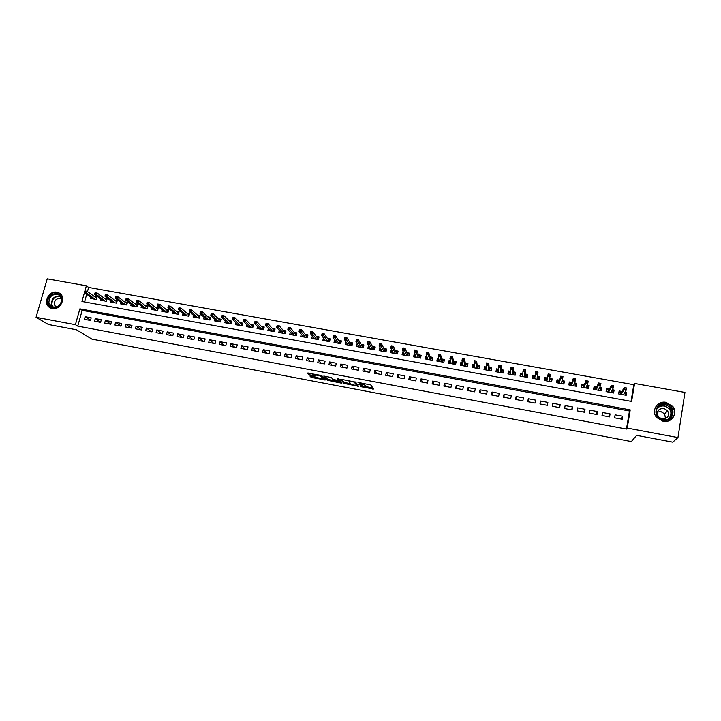 <?xml version="1.0" encoding="UTF-8"?>
<svg xmlns="http://www.w3.org/2000/svg" width="721" height="721" viewBox="0 0 721 721"><rect width="100%" height="100%" fill="white"/><g stroke="black" fill="none" stroke-linecap="round" stroke-linejoin="round"><path stroke-width="1.08" d="M360.329 386.591L373.523 389.025L370.882 384.996L357.976 382.373L363.952 384.708L358.842 384.509L365.394 386.798L360.329 386.591M56.923 292.239L58.816 292.861C66.873 296.322 60.915 310.562 52.236 308.516L50.479 307.948C42.287 304.568 48.199 290.212 56.923 292.239M666.114 402.354L672.936 406.59C678.263 413.241 671.602 423.254 663.113 421.307L656.669 417.513C650.811 410.925 657.399 400.38 666.114 402.354M310.724 375.992L309.877 376.029L312.202 377.615L325.468 379.94L321.899 375.767L320.62 375.335L307.092 372.982L309.697 374.866L315.888 375.929L315.383 374.893L321.016 376.209L323.287 379.183L310.724 375.992M631.055 401.336L633.804 384.708L634.588 383.455L684.95 392.422L677.965 437.566L672.747 442.153L636.634 435.349L631.344 441.558L91.9 339.122L76.516 329.794L48.451 324.504L36.05 317.312L47.235 278.847L86.367 285.813L84.916 290.951M677.965 437.566L627.216 428.067L630.226 409.879L79.869 308.849L75.399 324.684L36.05 317.312M626.468 429.049L629.46 410.979L82.176 310.372L77.742 326.126L626.468 429.049L627.216 428.067M77.742 326.126L75.399 324.684M343.809 383.401L358.499 386.267L355.606 382.121L340.627 379.21L343.809 383.401L344.052 382.319L350.496 383.734M341.258 382.184L341.06 383.076L327.316 380.282L323.783 376.128M338.753 379.318L338.482 380.427L334.039 379.688L332.778 379.255L331.39 377.561L323.819 376.038M338.519 380.337L337.122 378.579L338.636 378.867L341.943 383.049M341.06 383.076L341.907 383.13M659.039 406.923L657.931 407.113M90.657 297.115L90.287 298.404L96.326 299.494L97.056 296.881L94.118 296.358M100.724 298.909L100.354 300.224L106.42 301.315L107.15 298.701L104.221 298.179M110.845 300.702L110.475 302.054L116.559 303.153L117.28 300.531L114.36 299.999M121.011 302.514L120.632 303.883L126.752 304.992L127.464 302.36L124.553 301.838M131.222 304.325L130.834 305.731L136.981 306.84L137.693 304.208L134.791 303.685M141.478 306.146L141.091 307.588L147.264 308.705L147.976 306.055L145.074 305.533M151.78 307.975L151.392 309.444L157.593 310.571L158.296 307.921L155.403 307.398M162.135 309.814L161.738 311.319L167.966 312.445L168.669 309.787L165.785 309.264M172.535 311.652L172.13 313.193L178.393 314.329L179.087 311.661L176.212 311.148M182.99 313.5L182.575 315.086L188.866 316.222L189.56 313.554L186.685 313.031M193.489 315.347L193.066 316.979L199.384 318.123L200.068 315.447L197.212 314.933M204.034 317.204L203.61 318.889L209.955 320.034L210.64 317.348L207.783 316.834M214.633 319.07L214.191 320.8L220.572 321.954L221.257 319.259L218.409 318.745M225.285 320.944L224.835 322.729L231.243 323.882L231.919 321.178L229.08 320.674M235.983 322.819L235.524 324.657L241.959 325.82L242.635 323.116L239.805 322.602M246.735 324.693L246.258 326.595L252.729 327.767L253.395 325.054L250.575 324.54M257.532 326.577L257.046 328.551L263.544 329.722L264.21 327.001L261.399 326.496M268.383 328.47L267.888 330.506L274.422 331.687L275.08 328.956L272.277 328.452M279.288 330.353L278.784 332.48L285.336 333.661L285.994 330.921L283.2 330.425M290.248 332.246L289.725 334.454L296.313 335.644L296.962 332.904L294.177 332.399M301.261 334.138L300.72 336.446L307.335 337.644L307.984 334.886L305.208 334.391M312.328 336.031L311.76 338.437L318.421 339.645L319.061 336.878L316.294 336.383M323.45 337.924L322.864 340.447L329.551 341.655L330.182 338.888L327.424 338.392M334.625 339.816L334.012 342.466L340.736 343.674L341.366 340.898L338.618 340.402M349.856 342.43L352.596 342.926L351.974 345.71L345.224 344.494L345.855 341.709L347.026 343.538M357.255 343.764L358.229 345.593M357.102 343.737L356.48 346.522L363.267 347.747L363.88 344.953L361.158 344.467M368.71 345.828L369.476 347.666M368.413 345.774L367.8 348.567L374.614 349.802L375.226 346.999L372.505 346.513M380.219 347.901L380.787 349.757M379.778 347.819L379.165 350.622L386.014 351.866L386.618 349.054L383.914 348.567M391.782 349.982L391.197 349.874L392.143 351.866M391.197 349.874L390.593 352.695L397.469 353.939L398.073 351.118L395.378 350.631M403.4 352.073L402.669 351.947L403.553 353.993M402.669 351.947L402.066 354.768L408.978 356.012L409.582 353.191L406.896 352.704M415.08 354.182L414.196 354.02L415.017 356.138M414.196 354.02L413.602 356.85L420.55 358.112L421.145 355.273L418.468 354.795M426.814 356.291L425.787 356.111L426.535 358.31M425.787 356.111L425.192 358.95L432.176 360.212L432.762 357.364L430.095 356.886M438.602 358.418L437.431 358.211L438.107 360.518M437.431 358.211L436.845 361.05L443.857 362.321L444.442 359.473L441.784 358.995M450.454 360.554L449.129 360.32L449.724 362.762M449.129 360.32L448.543 363.168L455.591 364.447L456.177 361.582L453.527 361.113M462.368 362.699L460.881 362.438L461.395 365.06M460.881 362.438L460.304 365.295L467.388 366.574L467.965 363.708L465.324 363.231M474.337 364.862L472.697 364.565L473.111 367.422M472.697 364.565L472.129 367.431L479.249 368.719L479.816 365.844L477.185 365.376M486.369 367.025L484.566 366.701L484.854 369.729M484.566 366.701L484.007 369.576L491.163 370.873L491.722 367.989L489.108 367.521M498.454 369.206L496.499 368.855L496.616 371.856M496.499 368.855L495.94 371.739L503.132 373.036L503.691 370.143L501.086 369.675M510.603 371.396L508.494 371.009L508.449 374.001M508.494 371.009L507.935 373.902L515.164 375.208L515.713 372.315L513.118 371.847M522.815 373.595L520.544 373.181L520.328 376.146M520.544 373.181L519.994 376.083L527.258 377.398L527.799 374.487L525.221 374.028M535.09 375.803L532.648 375.362L532.278 378.309M532.648 375.362L532.107 378.273L539.407 379.597L539.948 376.677L537.379 376.218M549.654 378.426L552.151 378.876L551.502 381.779M547.392 378.02L544.824 377.561L544.283 380.481L551.619 381.806L552.151 378.876M562.065 380.661L564.426 381.085L563.606 383.969M559.658 380.228L557.054 379.76L556.522 382.689L563.894 384.023L564.426 381.085M574.529 382.914L576.755 383.311L575.764 386.168M571.987 382.454L569.347 381.977L568.824 384.915L576.232 386.249L576.755 383.311M587.065 385.167L589.147 385.546L587.976 388.376M584.38 384.681L581.703 384.203L581.18 387.15L588.624 388.493L589.147 385.546M599.665 387.438L601.593 387.79L600.251 390.593M596.835 386.925L594.113 386.438L593.608 389.394L601.089 390.746L601.593 387.79M612.336 389.719L614.112 390.043L612.643 392.738M609.362 389.187L606.595 388.691L606.091 391.647L613.616 393.008L614.112 390.043M614.616 417.829L622.205 419.234L622.71 416.233L615.121 414.827L614.616 417.829M602.017 415.485L609.569 416.891L610.074 413.89L602.531 412.493L602.017 415.485M589.481 413.16L596.997 414.557L597.511 411.565L590.003 410.177L589.481 413.16M577.007 410.844L584.488 412.232L585.01 409.249L577.539 407.87L577.007 410.844M564.606 408.537L572.041 409.916L572.564 406.95L565.129 405.572L564.606 408.537M552.259 406.247L559.658 407.617L560.19 404.661L552.791 403.291L552.259 406.247M539.975 403.958L547.338 405.328L547.87 402.381L540.516 401.011L539.975 403.958M527.745 401.696L535.072 403.057L535.622 400.11L528.295 398.749L527.745 401.696M515.587 399.434L522.878 400.786L523.428 397.848L516.137 396.505L515.587 399.434M503.483 397.181L510.738 398.533L511.297 395.604L504.042 394.261L503.483 397.181M491.443 394.946L498.662 396.289L499.22 393.369L492.01 392.035L491.443 394.946M479.456 392.72L486.639 394.054L487.207 391.142L480.033 389.818L479.456 392.72M467.541 390.512L474.679 391.836L475.256 388.934L468.109 387.61L467.541 390.512M455.672 388.304L462.783 389.628L463.36 386.735L456.258 385.42L455.672 388.304M443.866 386.114L450.94 387.429L451.526 384.545L444.451 383.23L443.866 386.114M432.122 383.933L439.161 385.239L439.747 382.364L432.708 381.058L432.122 383.933M420.433 381.76L427.436 383.058L428.031 380.192L421.028 378.895L420.433 381.76M408.798 379.597L415.774 380.895L416.368 378.029L409.402 376.741L408.798 379.597M397.217 377.444L404.157 378.732L404.76 375.884L397.83 374.596L397.217 377.444M385.699 375.308L392.603 376.587L393.215 373.748L386.312 372.469L385.699 375.308M374.235 373.181L381.112 374.451L381.724 371.621L374.857 370.351L374.235 373.181M362.825 371.054L369.666 372.324L370.288 369.503L363.447 368.233L362.825 371.054M351.469 368.945L358.283 370.215L358.905 367.395L352.1 366.133L351.469 368.945M340.177 366.854L346.945 368.107L347.576 365.295L340.808 364.042L340.177 366.854M328.929 364.763L335.671 366.016L336.301 363.213L329.569 361.96L328.929 364.763M317.736 362.681L324.45 363.925L325.09 361.131L318.385 359.896L317.736 362.681M306.596 360.617L313.275 361.852L313.923 359.067L307.245 357.832L306.596 360.617M295.52 358.553L302.162 359.788L302.811 357.012L296.169 355.777L295.52 358.553M284.48 356.507L291.095 357.733L291.753 354.966L285.137 353.741L284.48 356.507M273.502 354.462L280.081 355.687L280.748 352.92L274.169 351.704L273.502 354.462M262.579 352.434L269.131 353.65L269.789 350.893L263.246 349.685L262.579 352.434M251.701 350.415L258.217 351.623L258.893 348.874L252.368 347.675L251.701 350.415M240.877 348.405L247.366 349.613L248.042 346.873L241.553 345.665L240.877 348.405M230.098 346.404L236.56 347.603L237.236 344.872L230.783 343.674L230.098 346.404M219.382 344.413L225.808 345.602L226.493 342.881L220.067 341.691L219.382 344.413M208.702 342.43L215.101 343.62L215.786 340.898L209.396 339.717L208.702 342.43M198.086 340.456L204.449 341.637L205.143 338.924L198.78 337.752L198.086 340.456M187.505 338.491L193.85 339.672L194.544 336.968L188.208 335.797L187.505 338.491M176.987 336.536L183.296 337.707L183.99 335.013L177.681 333.841L176.987 336.536M166.506 334.589L172.788 335.761L173.491 333.066L167.209 331.903L166.506 334.589M156.078 332.651L162.333 333.814L163.036 331.137L156.79 329.975L156.078 332.651M145.696 330.723L151.924 331.885L152.636 329.209L146.417 328.055L145.696 330.723M135.368 328.803L141.559 329.957L142.28 327.289L136.089 326.144L135.368 328.803M125.084 326.892L131.249 328.046L131.97 325.378L125.805 324.243L125.084 326.892M114.846 324.991L120.984 326.135L121.705 323.486L115.576 322.35L114.846 324.991M104.653 323.098L110.764 324.234L111.494 321.593L105.383 320.457L104.653 323.098M94.514 321.215L100.598 322.35L101.328 319.709L95.244 318.583L94.514 321.215M91.207 317.835L85.15 316.717L84.411 319.34L90.467 320.466L91.207 317.835M633.804 384.708L88.629 287.454L87.457 291.608M86.691 294.321L84.537 301.973M621.944 391.449L619.141 390.944L618.636 393.918L626.198 395.288L626.693 392.305L625.062 392.017M88.629 287.454L86.367 285.813M84.519 292.347L81.942 301.495L631.614 401.444L634.588 383.455M629.46 410.979L630.226 409.879M82.176 310.372L79.869 308.849M626.693 392.305L625.206 394.72M622.71 416.233L620.844 418.982M610.074 413.89L608.416 416.675M597.511 411.565L596.051 414.377M585.01 409.249L583.749 412.097M572.564 406.95L571.51 409.816M560.19 404.661L559.325 407.554M547.87 402.381L547.203 405.31M528.295 398.749L527.934 401.723M516.137 396.505L515.966 399.506M504.042 394.261L504.06 397.289M492.01 392.035L492.209 395.09M480.033 389.818L480.42 392.9M468.109 387.61L468.686 390.719M456.258 385.42L457.006 388.556M444.451 383.23L445.389 386.393M432.708 381.058L433.817 384.248M421.028 378.895L422.308 382.103M409.402 376.741L410.853 379.976M397.83 374.596L399.461 377.858M386.312 372.469L388.114 375.758M374.857 370.351L376.822 373.658M363.447 368.233L365.583 371.567M352.1 366.133L354.399 369.494M340.808 364.042L343.268 367.422M329.569 361.96L332.192 365.367M318.385 359.896L321.169 363.321M307.245 357.832L310.192 361.284M296.169 355.777L299.269 359.256M285.137 353.741L288.4 357.237M274.169 351.704L277.585 355.228M263.246 349.685L266.815 353.227M252.368 347.675L256.09 351.235M241.553 345.665L245.419 349.252M230.783 343.674L234.803 347.279M220.067 341.691L224.231 345.314M209.396 339.717L213.704 343.358M198.78 337.752L203.232 341.412M188.208 335.797L192.804 339.474M177.681 333.841L182.431 337.545M167.209 331.903L172.094 335.625M156.79 329.975L161.81 333.715M146.417 328.055L151.572 331.813M136.089 326.144L141.379 329.921M125.805 324.243L131.24 328.037M115.576 322.35L121.002 326.072M105.383 320.457L110.8 324.108M95.244 318.583L100.652 322.152M85.15 316.717L90.54 320.214M670.503 409.249L672.305 410.673M365.583 385.906L365.394 386.798M363.97 384.644L365.628 385.699M364.15 383.815L363.952 384.708M365.448 386.555L372.82 387.952M341.7 379.3L344.052 382.319M357.021 384.96L357.751 385.104M356.228 385.681L356.859 385.663L354.263 382.085L349.018 381.301L350.721 384.023L356.228 385.681M357.093 384.626L356.859 385.663M355.174 381.896L357.102 384.572M341.078 381.95L339.97 381.742M333.868 380.589L328.812 379.634L328.569 380.715M324.982 376.155L327.559 379.21L328.812 379.634M338.771 379.246L338.347 378.714M334.202 380.994L339.897 382.067L339.14 381.121L334.301 380.012L333.417 380.039L334.202 380.994M340.096 381.184L339.897 382.067M338.663 379.724L340.141 380.985M323.585 378.083L323.387 378.958M321.737 375.668L323.63 377.876M308.381 373.027L315.311 374.785M311.157 376.074L317.357 377.471M323.459 378.624L324.513 378.822M625.143 395.099L625.467 393.17L624.467 392.99M618.879 393.963L619.204 392.044L621.358 392.431M618.852 392.648L619.204 392.044M620.448 394.243L620.763 392.323L620.916 394.333M623.656 394.324L623.575 394.811M624.855 387.826L624.647 389.043L625.936 389.277L626.143 388.06L624.224 387.574L626.54 387.988L626.179 390.178L623.863 389.764L624.224 387.574L621.187 392.738M624.647 389.043L621.123 394.369M625.936 389.277L626.179 390.178L623.386 394.775M665.753 403.805C677.01 405.418 674.324 422.659 663.158 420.199C651.901 418.504 654.659 401.381 665.753 403.805M663.158 419.694C669.962 421.253 675.289 413.196 670.99 407.879L665.555 404.526C658.606 402.958 653.325 411.349 657.967 416.621L663.158 419.694M657.39 412.051L660.932 411.601L664.663 413.899L665.492 418.685M663.789 408.338L667.592 410.673C669.701 415.891 667.871 418.676 662.094 419.036L658.408 416.846C656.137 411.583 657.931 408.753 663.789 408.338M670.088 420.217C674.946 416.594 675.82 412.124 672.72 406.806L665.943 402.597C660.932 402.003 657.327 403.796 655.119 407.978M658.913 407.005L657.858 407.194M61.808 298.161C64.232 306.668 49.848 311.814 48.145 303.063C45.774 294.583 60.05 289.436 61.808 298.161M48.893 303.036L51.93 306.84C58.194 307.876 61.402 305.091 61.546 298.494L58.59 294.763C52.318 293.645 49.082 296.403 48.893 303.036M56.13 307.164L54.282 304.641C54.399 299.954 56.68 297.998 61.123 298.782L61.664 299.098M60.402 293.943L59.176 293.168C53.48 289.986 45.279 296.971 47.135 303.433L50.722 308.065M612.625 392.828L612.949 390.917L611.805 390.71M606.388 391.701L606.721 389.791L608.839 390.169M606.253 390.71L606.721 389.791M607.947 391.99L608.272 390.07L608.416 392.071M611.183 391.863L611.066 392.548M611.994 385.519L611.787 386.735L613.066 386.961L613.274 385.753L611.39 385.275L613.697 385.69L613.328 387.862L611.02 387.447L611.39 385.275L608.686 390.476M611.787 386.735L608.587 392.098M613.066 386.961L613.328 387.862L610.84 392.512M600.169 390.584L600.503 388.673L599.205 388.439M593.969 389.457L594.302 387.547L596.384 387.925M593.68 388.952L594.302 387.547M595.519 389.737L595.843 387.826L595.979 389.818M598.79 389.322L598.619 390.295M599.196 383.23L598.989 384.437L600.269 384.663L600.476 383.455L598.619 382.986L600.917 383.392L600.539 385.564L598.25 385.158L598.619 382.986L596.249 388.231M598.989 384.437L596.114 389.845M600.269 384.663L600.539 385.564L598.358 390.25M587.777 388.34L588.111 386.438L586.669 386.177M581.604 387.222L581.937 385.32L583.992 385.69M581.252 387.159L581.937 385.32M583.145 387.501L583.478 385.6L583.595 387.583M586.488 386.627L586.236 388.06M586.47 380.94L586.263 382.148L587.534 382.373L587.741 381.175L585.921 380.706L588.201 381.112L587.822 383.284L585.542 382.869L585.921 380.706L583.875 386.005M586.263 382.148L583.704 387.601M587.534 382.373L587.822 383.284L585.93 388.006M587.741 381.175L588.201 381.112M575.448 386.114L575.782 384.212L574.249 383.933L573.907 385.834M569.311 384.996L569.644 383.103L571.663 383.464M569.067 384.96L569.644 383.103M570.843 385.275L571.176 383.383L571.284 385.356M573.817 378.669L573.601 379.877L574.862 380.102L575.079 378.904L573.285 378.444L575.556 378.849L575.169 381.003L572.898 380.598L573.285 378.444L571.564 383.779M573.601 379.877L571.356 385.375M574.862 380.102L575.169 381.003L573.574 385.771M575.079 378.904L575.556 378.849M563.182 383.896L563.516 381.995L561.992 381.724L561.65 383.617M557.072 382.788L557.414 380.895L559.397 381.256M556.945 382.761L557.414 380.895M558.595 383.067L558.937 381.175L559.027 383.139M561.217 376.416L561.001 377.615L562.263 377.84L562.47 376.641L560.713 376.182L562.975 376.587L562.587 378.741L560.325 378.336L560.713 376.182L559.316 381.571M561.001 377.615L559.072 383.148M562.263 377.84L562.587 378.741L561.271 383.545M562.47 376.641L562.975 376.587M550.97 381.688L551.313 379.796L549.799 379.525L549.447 381.409M545.238 378.696L544.878 380.58L545.238 378.696L547.185 379.048M546.41 380.859L548.203 373.947L547.122 379.372M548.69 374.172L548.465 375.362L549.717 375.587L549.934 374.388L548.203 373.947L550.447 374.343L549.042 381.337M549.717 375.587L550.06 376.497L547.816 376.092L548.465 375.362M549.934 374.388L550.447 374.343M538.866 379.498L539.173 377.606L538.821 379.489M532.774 378.399L533.125 376.515L534.946 376.84M537.217 377.254L539.173 377.606M534.279 378.669L534.91 377.092M537.244 373.343L537.46 372.153L536.217 371.928L536 373.127L537.244 373.343L537.596 374.253L535.361 373.848L535.757 371.712L537.992 372.108L537.307 379.219M536 373.127L535.361 373.848L534.676 378.741M537.46 372.153L537.992 372.108L537.172 377.579M535.757 371.712L536.217 371.928M526.889 377.335L527.087 375.425L526.736 377.308M520.715 376.218L521.067 374.343L522.734 374.641M525.122 375.073L527.087 375.425M522.22 376.488L522.725 374.776M524.798 376.957L525.582 375.154L525.23 377.029M523.59 370.891L524.825 371.117L525.05 369.927L523.816 369.711L522.977 371.621L523.383 369.494L525.6 369.891L525.203 372.027L522.977 371.621L522.572 376.551M524.825 371.117L524.753 376.948M525.05 369.927L525.6 369.891L525.095 375.398M514.974 375.181L515.064 373.253L514.704 375.127M508.72 374.046L509.071 372.18L510.576 372.451L510.216 374.316M513.082 372.901L515.064 373.253M512.775 374.785L513.568 372.982L513.208 374.857M511.243 368.674L512.478 368.9L512.703 367.719L511.468 367.494L510.657 369.413L511.063 367.286L513.271 367.683L512.865 369.81L510.657 369.413L510.531 374.379M512.478 368.9L512.694 374.767M512.703 367.719L513.271 367.683L513.073 373.226M503.114 373.036L503.096 371.099L502.735 372.964M496.778 371.892L497.139 370.026L498.49 370.27M501.104 370.738L503.096 371.099M498.265 372.153L498.508 370.909M500.816 372.622L501.609 370.828L501.248 372.694M498.968 366.475L500.194 366.692L500.419 365.511L499.193 365.295L498.391 367.205L498.806 365.087L501.005 365.484L500.599 367.602L498.391 367.205L498.544 372.207M500.194 366.692L500.698 372.595M500.419 365.511L501.005 365.484L501.113 371.063M491.28 370.27L491.19 368.954L490.83 370.81M484.9 369.738L485.26 367.881L486.459 368.098M489.18 368.593L491.19 368.954M486.378 370.008L486.549 369.152M488.91 370.468L489.712 368.683L489.343 370.549M486.747 364.276L487.964 364.493L488.198 363.321L486.972 363.105L486.197 365.015L486.612 362.897L488.802 363.294L488.387 365.412L486.197 365.015L486.621 370.053M487.964 364.493L488.766 370.441M488.198 363.321L488.802 363.294L489.208 368.918M479.447 367.701L479.348 366.818L478.978 368.674M473.075 367.602L473.445 365.745L474.481 365.935M477.32 366.448L479.348 366.818M474.553 367.872L474.67 367.268M477.059 368.323L477.87 366.547L477.5 368.404M474.589 362.095L475.797 362.312L476.031 361.14L474.824 360.924L474.058 362.834L474.481 360.725L476.653 361.113L476.239 363.222L474.058 362.834L474.751 367.908M475.797 362.312L476.887 368.296M476.031 361.14L476.653 361.113L477.365 366.782M467.65 365.268L467.181 366.538M461.314 365.475L461.683 363.627L462.576 363.79M465.523 364.321L467.559 364.691M465.27 366.196L466.081 364.42L465.712 366.277M462.494 359.923L463.702 360.139L463.936 358.968L462.729 358.752L461.981 360.662L462.404 358.562L464.576 358.95L464.153 361.05L461.981 360.662L462.945 365.772M463.702 360.139L465.063 366.16M463.936 358.968L464.576 358.95L465.577 364.655M455.897 362.933L455.447 364.42M449.607 363.357L449.976 361.518L450.715 361.654M453.77 362.203L455.825 362.573M453.536 364.069L454.356 362.312L453.987 364.15M450.454 357.76L451.652 357.976L451.896 356.805L450.688 356.598L449.967 358.499L450.391 356.408L452.554 356.796L452.121 358.887L449.967 358.499L451.193 363.645M451.652 357.976L453.302 364.033M451.896 356.805L452.554 356.796L453.851 362.537M444.199 360.653L443.766 362.303M437.953 361.257L438.332 359.418L438.918 359.527M442.081 360.094L444.145 360.464M441.865 361.96L442.694 360.203L442.315 362.041M438.476 355.606L439.675 355.823L439.909 354.66L438.719 354.444L438.007 356.354L438.44 354.263L440.585 354.651L440.152 356.742L438.007 356.354L439.504 361.536M439.675 355.823L441.603 361.915M439.909 354.66L440.585 354.651L442.18 360.428M432.546 358.418L432.149 360.203M426.354 359.157L427.183 357.409M430.455 357.995L432.528 358.373M430.248 359.86L431.077 358.112L430.698 359.941M426.562 353.47L427.751 353.687L427.995 352.524L426.805 352.308L426.111 354.209L426.544 352.127L428.68 352.515L428.247 354.597L426.111 354.209L427.868 359.428M427.751 353.687L429.959 359.806M427.995 352.524L428.68 352.515L430.563 358.337M414.818 357.075L415.503 355.3M418.874 355.904L420.938 356.273M418.685 357.769L419.523 356.021L419.144 357.85M414.701 351.343L415.891 351.551L416.134 350.397L414.945 350.181L414.278 352.082L414.71 350.009L416.837 350.388L416.405 352.47L414.278 352.082L416.287 357.337M415.891 351.551L418.36 357.715M416.134 350.397L416.837 350.388L419 356.246M403.336 354.993L403.877 353.2M407.356 353.831L409.366 354.191M407.176 355.687L408.023 353.948L407.635 355.777M402.904 349.225L404.084 349.433L404.328 348.279L403.156 348.072L402.498 349.964L402.94 347.892L405.049 348.279L404.607 350.352L402.498 349.964L404.76 355.255M404.084 349.433L406.833 355.624M404.328 348.279L405.049 348.279L407.5 354.173M391.909 352.93L392.314 351.118M395.892 351.758L397.857 352.118M395.73 353.623L396.586 351.884L396.19 353.705M391.17 347.116L392.341 347.324L392.584 346.17L391.413 345.963L390.773 347.864L391.224 345.792L393.324 346.17L392.882 348.243L390.773 347.864L393.287 353.182M392.341 347.324L395.351 353.551M392.584 346.17L393.324 346.17L396.054 352.109M380.544 350.875L380.904 349.225M384.482 349.703L386.402 350.046M384.329 351.56L385.194 349.829L384.798 351.641M379.48 345.017L380.652 345.224L380.895 344.079L379.733 343.872L379.111 345.765L379.561 343.701L381.652 344.079L381.202 346.143L379.111 345.765L381.878 351.118M380.652 345.224L383.933 351.488M380.895 344.079L381.652 344.079L384.663 350.055M369.224 348.829L369.549 347.333M373.127 347.657L375.01 347.991M372.991 349.514L373.857 347.783L373.46 349.595M367.854 342.926L369.017 343.133L369.269 341.988L368.116 341.781L367.503 343.674L367.962 341.628L370.044 341.997L369.594 344.052L367.503 343.674L370.522 349.063M369.017 343.133L372.559 349.433M369.269 341.988L370.044 341.997L373.325 348.009M357.958 346.792L358.265 345.431M361.834 345.62L363.663 345.945M361.708 347.468L362.573 345.747L362.176 347.558M356.291 340.853L357.445 341.06L357.697 339.915L356.544 339.708L355.958 341.601L356.417 339.555L358.49 339.924L358.031 341.979L355.958 341.601L359.211 347.017M357.445 341.06L361.248 347.387M357.697 339.915L358.49 339.924L362.041 345.972M346.747 344.764L347.026 343.529M350.586 343.584L352.38 343.908M350.478 345.44L351.352 343.728L350.947 345.521M344.782 338.78L345.927 338.987L346.188 337.852L345.035 337.644L344.467 339.537L344.926 337.491L346.99 337.861L346.531 339.906L344.467 339.537L347.964 344.989M345.927 338.987L349.982 345.35M346.188 337.852L346.99 337.861L350.812 343.944M335.589 342.745L335.851 341.619M339.393 341.565L341.141 341.88M339.294 343.421L340.177 341.709L339.771 343.502M333.327 336.725L334.472 336.932L334.724 335.797L333.58 335.589L333.03 337.482L333.49 335.445L335.544 335.815L335.085 337.852L333.03 337.482L336.77 342.962M334.472 336.932L338.78 343.322M334.724 335.797L335.544 335.815L339.636 341.925M324.486 340.745L324.729 339.708M328.253 339.564L329.957 339.87M328.172 341.403L329.055 339.708L328.65 341.493M321.926 334.679L323.062 334.886L323.323 333.751L322.188 333.553L321.647 335.436L322.116 333.408L324.162 333.769L323.693 335.806L321.647 335.436L325.631 340.943M323.062 334.886L327.631 341.312M323.323 333.751L324.162 333.769L328.515 339.924M313.437 338.744L313.662 337.788M317.168 337.563L318.835 337.861M317.096 339.402L317.988 337.707L317.573 339.492M310.58 332.642L311.715 332.841L311.977 331.714L310.841 331.516L310.318 333.399L310.796 331.372L312.824 331.741L312.355 333.76L310.318 333.399L314.536 338.942M311.715 332.841L316.528 339.303M311.977 331.714L312.824 331.741L317.438 337.924M302.441 336.752L302.649 335.878M306.137 335.571L307.759 335.86M306.074 337.41L306.975 335.725L306.56 337.5M299.296 330.615L300.423 330.813L300.684 329.695L299.557 329.488L299.053 331.372L299.521 329.353L301.549 329.713L301.072 331.732L299.053 331.372L303.496 336.95M300.423 330.813L305.479 337.302M300.684 329.695L301.549 329.713L306.425 335.932M291.491 334.778L291.681 333.967M295.15 333.589L296.737 333.877M295.105 335.427L296.016 333.742L295.592 335.517M288.058 328.596L289.184 328.794L289.445 327.676L288.328 327.478L287.832 329.353L288.31 327.343L290.329 327.704L289.851 329.722L287.832 329.353L292.51 334.959M289.184 328.794L294.483 335.319M289.445 327.676L290.329 327.704L295.457 333.958M280.595 332.805L280.775 332.066M284.227 331.615L285.759 331.894M284.191 333.453L285.101 331.777L284.678 333.544M276.882 326.586L278 326.793L278.261 325.676L277.152 325.468L276.666 327.352L277.152 325.342L279.162 325.703L278.676 327.713L276.666 327.352L281.578 332.985M278 326.793L283.542 333.336M278.261 325.676L279.162 325.703L284.543 331.984M269.753 330.849L269.915 330.155M273.349 329.659L274.845 329.921M273.322 331.489L274.241 329.812L273.818 331.579M265.752 324.594L266.869 324.792L267.14 323.675L266.022 323.477L265.562 325.351L266.049 323.35L268.041 323.711L267.554 325.712L265.562 325.351L270.699 331.02M266.869 324.792L272.655 331.372M267.14 323.675L268.041 323.711L273.674 330.029M258.956 328.893L259.118 328.262M262.516 327.704L263.976 327.965M262.507 329.533L263.426 327.866L263.003 329.623M254.955 321.494L254.684 322.602L255.784 322.801L256.063 321.692L255 321.368L256.982 321.728L256.496 323.72L254.504 323.368L259.866 329.055M255.784 322.801L261.813 329.407M256.063 321.692L256.982 321.728L262.868 328.073M254.504 323.368L254.684 322.602M248.213 326.955L248.357 326.37M251.746 325.757L253.161 326.009M251.746 327.586L252.674 325.928L252.242 327.676M243.941 319.52L243.662 320.62L244.761 320.818L245.041 319.709L243.995 319.394L245.969 319.754L245.482 321.746L243.5 321.386L249.087 327.109M244.761 320.818L251.025 327.46M245.041 319.709L245.969 319.754L252.107 326.135M243.5 321.386L243.662 320.62M237.524 325.018L237.66 324.477M241.012 323.819L242.391 324.071M241.03 325.658L241.959 323.99L241.526 325.739M232.973 317.546L232.694 318.655L233.793 318.853L234.064 317.745L233.054 317.438L235.019 317.79L234.523 319.773L232.55 319.421L238.354 325.171M233.793 318.853L240.282 325.522M234.064 317.745L235.019 317.79L241.391 324.198M232.55 319.421L232.694 318.655M226.881 323.098L227.007 322.593M230.341 321.899L231.675 322.143M230.369 323.729L231.306 322.071L230.864 323.819M222.059 315.591L221.78 316.69L222.87 316.889L223.149 315.789L222.158 315.483L224.114 315.834L223.609 317.817L221.653 317.456L227.674 323.242M222.87 316.889L229.593 323.585M223.149 315.789L224.114 315.834L230.729 322.278M221.653 317.456L221.78 316.69M216.282 321.178L216.399 320.719M219.716 319.98L221.014 320.214M219.752 321.809L220.689 320.16L220.256 321.899M211.199 313.644L210.92 314.744L212.001 314.942L212.28 313.842L211.316 313.536L213.263 313.887L212.758 315.861L210.811 315.51L217.048 321.314M212.001 314.942L218.959 321.665M212.28 313.842L213.263 313.887L220.112 320.358M210.811 315.51L210.92 314.744M209.135 318.069L210.397 318.303M209.189 319.899L210.135 318.249L209.685 319.989M200.393 311.706L200.105 312.806L201.186 312.995L201.465 311.905L200.519 311.598L202.457 311.95L201.952 313.923L200.014 313.572L206.467 319.403M201.186 312.995L208.369 319.745M201.465 311.905L202.457 311.95L209.55 318.457M200.014 313.572L200.105 312.806M198.608 316.177L199.825 316.393M198.672 317.997L199.618 316.357L199.176 318.087M189.632 309.778L189.353 310.868L190.425 311.066L190.704 309.967L189.632 309.778L191.714 310.021L191.2 311.986L189.272 311.643L195.932 317.501M190.425 311.066L197.824 317.844M190.704 309.967L191.714 310.021L199.041 316.555M189.272 311.643L189.353 310.868M188.127 314.284L189.308 314.5M188.199 316.104L189.154 314.464L188.704 316.195M178.925 307.858L178.637 308.949L179.709 309.138L179.998 308.047L178.925 307.858L181.007 308.101L180.502 310.066L178.583 309.715L185.45 315.609M179.709 309.138L187.334 315.942M179.998 308.047L181.007 308.101L188.569 314.671M178.583 309.715L178.637 308.949M177.699 312.4L178.844 312.608M177.781 314.221L178.736 312.59L178.294 314.311M168.272 305.947L167.984 307.029L169.047 307.227L169.336 306.137L168.272 305.947L170.363 306.191L169.85 308.146L167.939 307.804L175.014 313.716M169.047 307.227L176.888 314.059M169.336 306.137L170.363 306.191L178.15 312.788M167.939 307.804L167.984 307.029M167.308 310.526L168.417 310.724M167.407 312.346L168.372 310.715L167.921 312.436M157.665 304.046L157.376 305.127L158.431 305.316L158.719 304.235L157.665 304.046L159.765 304.298L159.251 306.245L157.34 305.902L164.631 311.842M158.431 305.316L166.497 312.175M158.719 304.235L159.765 304.298L167.786 310.913M157.34 305.902L157.376 305.127M156.98 308.66L158.043 308.858L157.079 310.481M147.102 302.153L146.814 303.235L147.868 303.424L148.156 302.342L147.102 302.153L149.22 302.405L148.697 304.343L146.805 304.001L154.285 309.976M147.868 303.424L156.151 310.309M148.156 302.342L149.22 302.405L157.457 309.057M146.805 304.001L146.814 303.235M146.687 306.804L147.724 306.993L146.805 308.615M136.593 300.269L136.305 301.342L137.351 301.531L137.648 300.459L136.593 300.269L138.72 300.522L138.189 302.459L136.305 302.117L143.993 308.11M137.351 301.531L145.849 308.444M137.648 300.459L138.72 300.522L147.183 307.2M136.305 302.117L136.305 301.342M136.449 304.956L137.441 305.136M126.139 298.395L125.842 299.467L126.887 299.657L127.184 298.575L126.139 298.395L128.266 298.647L127.734 300.576L125.86 300.242L133.755 306.263M126.887 299.657L135.593 306.587M136.575 306.767L137.432 305.199M127.184 298.575L128.266 298.647L136.954 305.353M125.86 300.242L125.842 299.467M126.247 303.117L127.211 303.298M115.73 296.52L115.432 297.593L116.478 297.782L116.766 296.71L115.73 296.52L117.865 296.782L117.334 298.71L115.468 298.368L123.552 304.415M116.478 297.782L125.382 304.749M126.391 304.929L127.184 303.379M116.766 296.71L117.865 296.782L126.77 303.514M115.468 298.368L115.432 297.593M116.099 301.288L117.027 301.459M105.365 294.664L105.068 295.736L106.104 295.916L106.402 294.853L105.365 294.664L107.51 294.925L106.978 296.845L105.122 296.511L113.404 302.577M106.104 295.916L115.225 302.91M116.252 303.099L116.991 301.576M106.402 294.853L107.51 294.925L116.64 301.684M105.122 296.511L105.068 295.736M105.996 299.467L106.888 299.63M95.055 292.816L94.757 293.88L95.785 294.069L96.082 293.005L95.055 292.816L97.2 293.077L96.668 294.997L94.821 294.664L103.292 300.756M95.785 294.069L105.113 301.081M106.158 301.27L106.852 299.774M96.082 293.005L97.2 293.077L106.546 299.864M94.821 294.664L94.757 293.88M95.938 297.656L96.794 297.809M84.79 290.978L84.492 292.041L85.511 292.221L85.817 291.158L84.79 290.978L86.944 291.239L86.403 293.15L84.564 292.816L93.234 298.936M85.511 292.221L95.046 299.26M96.109 299.458L96.749 297.98M85.817 291.158L86.944 291.239L96.497 298.052M84.564 292.816L84.492 292.041M365.403 385.365L365.159 386.456M363.907 383.482L363.717 384.365M372.829 387.961L372.595 389.043M357.85 385.23L357.634 386.213M345.287 382.752L345.044 383.833M327.559 379.21L327.316 380.282M339.384 380.03L339.14 381.121M321.187 375.47L321.016 376.209M315.248 375.064L315.059 375.875M309.94 373.775L309.697 374.866M308.669 373.343L308.417 374.424M324.792 379.147L324.612 379.967M312.445 376.542L312.202 377.615M311.193 376.119L310.94 377.191M657.444 407.753C659.4 405.959 661.77 405.274 664.537 405.707L669.926 409.041C671.936 412.097 671.945 415.071 669.953 417.973M668.926 418.703C672.639 412.998 671.134 408.78 664.402 406.067C661.274 405.617 658.751 406.536 656.849 408.834M52.759 307.155L51.452 304.65C51.425 298.539 54.39 295.691 60.33 296.106M60.663 296.529C54.841 295.98 51.921 298.71 51.903 304.722L53.291 307.281M349.144 380.706L349.018 381.301M315.501 374.37L315.383 374.893M667.592 410.673L664.663 413.899M670.99 407.879L669.926 409.041C671.936 412.151 671.891 415.17 669.791 418.099M59.753 295.529L58.59 294.763M61.123 298.782L61.664 299.134"/></g></svg>

